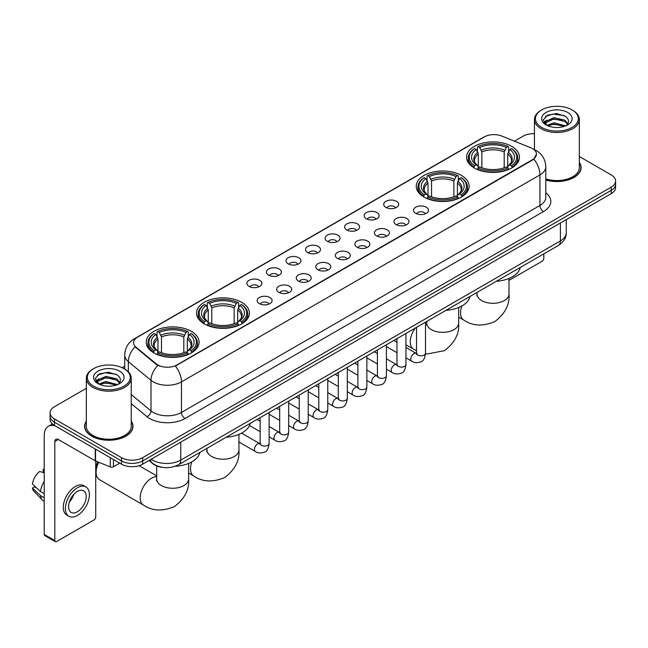 <?xml version="1.0" encoding="UTF-8"?>
<svg xmlns="http://www.w3.org/2000/svg" width="648" height="648" viewBox="0 0 648 648"><rect width="100%" height="100%" fill="white"/><g stroke="black" fill="none" stroke-linecap="round" stroke-linejoin="round"><path stroke-width="0.97" d="M461.408 175.438A26.447 15.269 0 0 0 432.589 172.133A26.447 15.269 0 0 0 416.259 186.235A26.447 15.269 0 0 0 424.003 197.032A26.447 15.269 0 0 0 452.822 200.345A26.447 15.269 0 0 0 469.152 186.235A26.447 15.269 0 0 0 461.408 175.438M241.664 302.308A26.447 15.269 0 0 0 212.844 298.995A26.447 15.269 0 0 0 196.522 313.097A26.447 15.269 0 0 0 204.266 323.895A26.447 15.269 0 0 0 233.086 327.208A26.447 15.269 0 0 0 249.415 313.097A26.447 15.269 0 0 0 241.664 302.308M191.354 331.355A26.447 15.269 0 0 0 162.535 328.042A26.447 15.269 0 0 0 146.205 342.152A26.447 15.269 0 0 0 153.957 352.941A26.447 15.269 0 0 0 182.777 356.254A26.447 15.269 0 0 0 199.098 342.152A26.447 15.269 0 0 0 191.354 331.355M511.718 146.391A26.447 15.269 0 0 0 482.898 143.078A26.447 15.269 0 0 0 466.576 157.189A26.447 15.269 0 0 0 474.32 167.986A26.447 15.269 0 0 0 503.14 171.291A26.447 15.269 0 0 0 519.461 157.189A26.447 15.269 0 0 0 511.718 146.391M385.9 207.417A7.484 4.317 180 0 1 384.418 206.202A7.484 4.317 180 0 1 386.897 200.831A7.484 4.317 180 0 1 396.487 201.309A7.484 4.317 180 0 1 397.969 206.202A7.484 4.317 180 0 1 385.9 207.417M395.572 207.87A4.487 2.592 0 0 0 394.373 206.607A4.487 2.592 0 0 0 389.942 205.951A4.487 2.592 0 0 0 386.816 207.87M366.355 218.708A7.484 4.317 180 0 1 364.873 217.485A7.484 4.317 180 0 1 367.351 212.115A7.484 4.317 180 0 1 376.942 212.593A7.484 4.317 180 0 1 378.424 217.485A7.484 4.317 180 0 1 366.355 218.708M376.026 219.154A4.487 2.592 0 0 0 374.819 217.89A4.487 2.592 0 0 0 370.397 217.234A4.487 2.592 0 0 0 367.27 219.154M346.81 229.991A7.484 4.317 180 0 1 345.319 228.768A7.484 4.317 180 0 1 347.806 223.398A7.484 4.317 180 0 1 357.396 223.876A7.484 4.317 180 0 1 358.879 228.768A7.484 4.317 180 0 1 346.81 229.991M356.481 230.437A4.487 2.592 0 0 0 355.274 229.173A4.487 2.592 0 0 0 350.851 228.517A4.487 2.592 0 0 0 347.717 230.437M327.264 241.275A7.484 4.317 180 0 1 325.774 240.052A7.484 4.317 180 0 1 328.252 234.681A7.484 4.317 180 0 1 337.843 235.167A7.484 4.317 180 0 1 339.333 240.052A7.484 4.317 180 0 1 327.264 241.275M336.936 241.72A4.487 2.592 0 0 0 335.729 240.465A4.487 2.592 0 0 0 331.306 239.801A4.487 2.592 0 0 0 328.171 241.72M307.719 252.558A7.484 4.317 180 0 1 306.229 251.335A7.484 4.317 180 0 1 308.707 245.965A7.484 4.317 180 0 1 318.298 246.451A7.484 4.317 180 0 1 319.788 251.335A7.484 4.317 180 0 1 307.719 252.558M317.39 253.012A4.487 2.592 0 0 0 316.184 251.748A4.487 2.592 0 0 0 311.761 251.092A4.487 2.592 0 0 0 308.626 253.012M288.166 263.849A7.484 4.317 180 0 1 286.683 262.626A7.484 4.317 180 0 1 289.162 257.256A7.484 4.317 180 0 1 298.752 257.734A7.484 4.317 180 0 1 300.235 262.626A7.484 4.317 180 0 1 288.166 263.849M297.845 264.295A4.487 2.592 0 0 0 296.638 263.031A4.487 2.592 0 0 0 292.216 262.375A4.487 2.592 0 0 0 289.081 264.295M268.62 275.133A7.484 4.317 180 0 1 267.138 273.91A7.484 4.317 180 0 1 269.617 268.539A7.484 4.317 180 0 1 279.207 269.017A7.484 4.317 180 0 1 280.689 273.91A7.484 4.317 180 0 1 268.62 275.133M278.292 275.578A4.487 2.592 0 0 0 277.093 274.315A4.487 2.592 0 0 0 272.662 273.659A4.487 2.592 0 0 0 269.536 275.578M249.075 286.416A7.484 4.317 180 0 1 247.593 285.193A7.484 4.317 180 0 1 250.071 279.823A7.484 4.317 180 0 1 259.662 280.309A7.484 4.317 180 0 1 261.144 285.193A7.484 4.317 180 0 1 249.075 286.416M258.746 286.861A4.487 2.592 0 0 0 257.54 285.598A4.487 2.592 0 0 0 253.117 284.942A4.487 2.592 0 0 0 249.99 286.861M415.716 213.346A7.484 4.317 180 0 1 414.226 212.123A7.484 4.317 180 0 1 416.713 206.753A7.484 4.317 180 0 1 426.303 207.239A7.484 4.317 180 0 1 427.785 212.123A7.484 4.317 180 0 1 415.716 213.346M425.388 213.799A4.487 2.592 0 0 0 424.181 212.536A4.487 2.592 0 0 0 419.758 211.88A4.487 2.592 0 0 0 416.624 213.799M396.171 224.637A7.484 4.317 180 0 1 394.681 223.414A7.484 4.317 180 0 1 397.159 218.044A7.484 4.317 180 0 1 406.75 218.522A7.484 4.317 180 0 1 408.24 223.414A7.484 4.317 180 0 1 396.171 224.637M405.842 225.083A4.487 2.592 0 0 0 404.636 223.819A4.487 2.592 0 0 0 400.213 223.163A4.487 2.592 0 0 0 397.078 225.083M376.626 235.921A7.484 4.317 180 0 1 375.135 234.698A7.484 4.317 180 0 1 377.614 229.327A7.484 4.317 180 0 1 387.204 229.805A7.484 4.317 180 0 1 388.695 234.698A7.484 4.317 180 0 1 376.626 235.921M386.297 236.366A4.487 2.592 0 0 0 385.09 235.103A4.487 2.592 0 0 0 380.668 234.446A4.487 2.592 0 0 0 377.533 236.366M357.072 247.204A7.484 4.317 180 0 1 355.59 245.981A7.484 4.317 180 0 1 358.069 240.611A7.484 4.317 180 0 1 367.659 241.096A7.484 4.317 180 0 1 369.141 245.981A7.484 4.317 180 0 1 357.072 247.204M366.752 247.649A4.487 2.592 0 0 0 365.545 246.386A4.487 2.592 0 0 0 361.122 245.73A4.487 2.592 0 0 0 357.988 247.649M337.527 258.487A7.484 4.317 180 0 1 336.045 257.264A7.484 4.317 180 0 1 338.523 251.894A7.484 4.317 180 0 1 348.114 252.38A7.484 4.317 180 0 1 349.596 257.264A7.484 4.317 180 0 1 337.527 258.487M347.198 258.941A4.487 2.592 0 0 0 346 257.677A4.487 2.592 0 0 0 341.569 257.013A4.487 2.592 0 0 0 338.442 258.941M317.982 269.771A7.484 4.317 180 0 1 316.499 268.556A7.484 4.317 180 0 1 318.978 263.177A7.484 4.317 180 0 1 328.568 263.663A7.484 4.317 180 0 1 330.051 268.556A7.484 4.317 180 0 1 317.982 269.771M327.653 270.224A4.487 2.592 0 0 0 326.446 268.961A4.487 2.592 0 0 0 322.024 268.304A4.487 2.592 0 0 0 318.897 270.224M298.436 281.062A7.484 4.317 180 0 1 296.954 279.839A7.484 4.317 180 0 1 299.433 274.469A7.484 4.317 180 0 1 309.023 274.946A7.484 4.317 180 0 1 310.505 279.839A7.484 4.317 180 0 1 298.436 281.062M308.108 281.507A4.487 2.592 0 0 0 306.901 280.244A4.487 2.592 0 0 0 302.478 279.588A4.487 2.592 0 0 0 299.344 281.507M278.891 292.345A7.484 4.317 180 0 1 277.401 291.122A7.484 4.317 180 0 1 279.879 285.752A7.484 4.317 180 0 1 289.478 286.23A7.484 4.317 180 0 1 290.96 291.122A7.484 4.317 180 0 1 278.891 292.345M288.562 292.791A4.487 2.592 0 0 0 287.356 291.527A4.487 2.592 0 0 0 282.933 290.871A4.487 2.592 0 0 0 279.798 292.791M259.346 303.629A7.484 4.317 180 0 1 257.855 302.405A7.484 4.317 180 0 1 260.334 297.035A7.484 4.317 180 0 1 269.924 297.521A7.484 4.317 180 0 1 271.415 302.405A7.484 4.317 180 0 1 259.346 303.629M269.017 304.074A4.487 2.592 0 0 0 267.81 302.81A4.487 2.592 0 0 0 263.388 302.154A4.487 2.592 0 0 0 260.253 304.074M530.736 147.76A13.47 7.776 180 0 1 532.535 148.635A13.47 7.776 180 0 1 536.479 154.135A13.47 7.776 180 0 1 532.535 159.635L176.888 364.962A13.47 7.776 180 0 1 156.322 363.925L135.983 347.15A13.47 7.776 180 0 1 133.545 342.687A13.47 7.776 180 0 1 137.489 337.187L484.429 136.89A13.47 7.776 180 0 1 501.682 136.015L530.736 147.76M162.454 467.362A14.969 8.643 180 0 1 152.985 463.822L148.983 460.517M86.338 421.07A24.203 13.973 0 0 0 84.588 426.279A24.203 13.973 0 0 0 91.684 436.161A24.203 13.973 0 0 0 118.049 439.19A24.203 13.973 0 0 0 132.994 426.279A24.203 13.973 0 0 0 131.244 421.07M536.479 154.135L533.839 159.084L532.535 160.032L175.373 366.047A17.464 10.085 60 0 1 181.472 381.875A19.958 11.526 180 0 1 153.252 381.875A19.958 11.526 180 0 1 151.008 380.336L128.345 361.641A19.958 11.526 180 0 1 124.732 355.031L124.732 369.077M86.338 388.314L54.456 406.725A14.969 8.643 0 0 0 50.074 412.833L50.074 419.353A14.969 8.643 0 0 0 54.456 425.461L121.492 464.171L121.492 460.906A14.969 8.643 0 0 0 142.665 460.906L611.218 190.391A14.969 8.643 0 0 0 615.6 184.283A14.969 8.643 0 0 1 611.218 190.391L142.665 460.906A14.969 8.643 0 0 1 121.492 460.906L54.456 422.204L121.492 460.906L121.492 457.65A14.969 8.643 0 0 0 142.665 457.65L611.218 187.134A14.969 8.643 0 0 0 615.6 181.019A14.969 8.643 0 0 0 611.218 174.911L579.336 156.5M50.074 416.097A14.969 8.643 0 0 0 54.456 422.204A14.969 8.643 0 0 1 50.074 416.097M159.351 366.047L156.322 364.516L135.076 346.826A17.464 11.68 129.5 0 0 128.345 361.641L128.345 371.831M545.794 179.998A24.203 13.973 0 0 0 581.078 167.581A24.203 13.973 0 0 0 579.336 162.364M534.43 133.691A14.969 8.643 0 0 0 523.009 136.21L514.423 141.167M124.732 366.152L122.099 367.675M50.074 412.833A14.969 8.643 0 0 0 54.456 418.948L121.492 457.65M121.492 464.171A14.969 8.643 0 0 0 142.665 464.171L611.218 193.655A14.969 8.643 0 0 0 615.6 187.539L615.6 181.019M508.988 280.382L542.06 261.282A2.495 1.442 120 0 0 543.826 258.228L543.826 253.862M541.712 127.445A21.457 12.385 0 0 0 572.054 127.445A21.457 12.385 0 0 0 572.054 109.925L572.759 110.338A22.453 12.96 0 0 1 579.336 119.499A22.453 12.96 0 0 1 565.477 131.479A22.453 12.96 0 0 1 541.007 128.668A22.453 12.96 0 0 1 534.43 119.499A22.453 12.96 0 0 1 541.007 110.338L541.712 109.925A21.457 12.385 0 0 0 541.712 127.445M545.794 178.848A22.453 12.96 0 0 0 579.336 167.581L579.336 119.499M545.794 179.836A23.952 13.827 0 0 0 580.835 167.581A23.952 13.827 0 0 0 579.336 162.761M546.896 125.356L553.959 122.788L565.631 125.915M547.965 125.842L553.959 124.084L564.416 126.352M546.701 125.258L545.6 122.837L545.989 121.362L553.959 117.62L564.854 120.163L567.842 123.703M545.632 124.546L545.6 122.837M545.681 123.484L545.989 122.65L553.959 118.908L564.854 121.46L567.502 124.238M566.101 125.712A11.275 6.512 0 0 0 566.587 125.283C569.462 122.148 569.082 119.167 565.445 116.34L556.624 113.562L547.528 115.15L543.299 119.831L546.037 124.845M567.68 112.452A15.269 8.813 0 0 0 546.118 112.436A15.269 8.813 0 0 0 546.021 124.886A15.269 8.813 0 0 0 546.086 124.918A15.269 8.813 0 0 0 567.745 124.886A15.269 8.813 0 0 0 567.68 112.452M567.543 124.999L568.644 124.246M572.759 110.338L572.054 109.925A21.457 12.385 0 0 0 541.712 109.925M545.43 116.438L553.076 114.088L564.181 115.571M543.964 122.731L546.045 121.257M549.488 119.912L553.076 119.264L562.059 120.034M549.488 125.088L553.076 124.432L562.059 125.21M543.729 122.318L546.912 120.18M473.842 167.702L474.555 165.815A23.749 13.713 0 0 1 474.555 148.562L476.183 149.51A21.457 12.385 0 0 0 476.183 164.867L477.803 165.783L478.321 167.711M478.321 166.925L478.321 154.03L476.183 149.51M477.374 151.551L477.374 146.934L478.078 146.529A23.749 13.713 0 0 1 507.959 146.529L506.323 147.469A21.457 12.385 0 0 0 479.714 147.469L481.845 151.988L481.845 167.767M504.193 167.767L504.193 151.988L506.323 147.469M496.319 281.289A27.443 15.844 0 0 0 520.263 267.462M477.374 169.071A24.746 14.288 0 0 0 508.664 169.071L507.959 167.848A23.749 13.713 0 0 1 478.078 167.848L477.374 169.501M508.664 169.501L508.664 169.071M474.555 148.562L473.842 148.967A24.746 14.288 0 0 0 468.269 157.999A24.746 14.288 0 0 0 473.842 167.038M507.959 146.529L508.664 146.934L508.664 151.551M478.078 167.848L479.714 166.909A21.457 12.385 0 0 0 506.323 166.909L507.959 167.848M476.183 164.867L474.555 165.815M479.714 147.469L478.078 146.529M477.803 152.288A19.189 11.081 0 0 0 477.803 165.783L477.892 165.848C475.162 163.207 474.053 161.417 474.555 160.477A18.46 10.66 0 0 1 478.321 154.03M512.195 167.038A24.746 14.288 0 0 0 517.768 157.999A24.746 14.288 0 0 0 512.195 148.967L511.483 148.562A23.749 13.713 0 0 1 511.483 165.815L512.195 167.702M511.483 165.815L509.855 164.867A21.457 12.385 0 0 0 509.855 149.51L511.483 148.562M509.855 149.51L507.716 154.03L507.716 166.925L508.243 165.783L509.855 164.867M507.716 154.03A18.46 10.66 0 0 1 511.483 160.477C511.985 161.425 510.875 163.215 508.145 165.848L508.243 165.783A19.189 11.081 0 0 0 508.243 152.288M507.716 167.711L507.716 166.925M423.533 196.749L424.238 194.862A23.749 13.713 0 0 1 424.238 177.609L425.874 178.556A21.457 12.385 0 0 0 425.874 193.914L427.486 194.837L428.004 196.757M428.004 195.971L428.004 183.076L425.874 178.556M427.056 180.598L427.056 175.981L427.769 175.576A23.749 13.713 0 0 1 457.642 175.576L456.014 176.515A21.457 12.385 0 0 0 429.405 176.515L431.536 181.035L431.536 196.814M453.875 196.814L453.875 181.035L456.014 176.515M446.002 310.335A27.443 15.844 0 0 0 469.954 296.509M427.056 198.118A24.746 14.288 0 0 0 458.355 198.118L457.642 196.895A23.749 13.713 0 0 1 427.769 196.895L427.056 198.547M458.355 198.547L458.355 198.118M424.238 177.609L423.533 178.014A24.746 14.288 0 0 0 417.96 187.053A24.746 14.288 0 0 0 423.533 196.085M457.642 175.576L458.355 175.981L458.355 180.598M427.769 196.895L429.405 195.955A21.457 12.385 0 0 0 456.014 195.955L457.642 196.895M425.874 193.914L424.238 194.862M429.405 176.515L427.769 175.576M427.486 181.335A19.189 11.081 0 0 0 427.486 194.837L427.575 194.894C424.853 192.254 423.735 190.463 424.246 189.524A18.46 10.66 0 0 1 428.004 183.076M461.878 196.085A24.746 14.288 0 0 0 467.459 187.053A24.746 14.288 0 0 0 461.878 178.014L461.174 177.609A23.749 13.713 0 0 1 461.174 194.862L461.878 196.749M461.174 194.862L459.537 193.914A21.457 12.385 0 0 0 459.537 178.556L461.174 177.609M459.537 178.556L457.407 183.076L457.407 195.971L457.925 194.837L459.537 193.914M457.407 183.076A18.46 10.66 0 0 1 461.165 189.524C461.668 190.472 460.558 192.262 457.836 194.894L457.925 194.837A19.189 11.081 0 0 0 457.925 181.335M457.407 196.757L457.407 195.971M203.788 323.619L204.501 321.724A23.749 13.713 0 0 1 204.501 304.479L206.137 305.419A21.457 12.385 0 0 0 206.137 320.784L207.749 321.7L208.267 323.627M208.267 322.842L208.267 309.938L206.137 305.419M207.32 307.46L207.32 302.843L208.032 302.438A23.749 13.713 0 0 1 237.905 302.438L236.269 303.386A21.457 12.385 0 0 0 209.66 303.386L211.799 307.905L211.799 323.676M234.139 323.676L234.139 307.905L236.269 303.386M226.265 437.206A27.443 15.844 0 0 0 250.209 423.379M207.32 324.988A24.746 14.288 0 0 0 238.61 324.988L237.905 323.765A23.749 13.713 0 0 1 208.032 323.765L207.32 325.409M238.61 325.409L238.61 324.988M204.501 304.479L203.788 304.884A24.746 14.288 0 0 0 198.215 313.916A24.746 14.288 0 0 0 203.788 322.947M237.905 302.438L238.61 302.843L238.61 307.46M208.032 323.765L209.66 322.817A21.457 12.385 0 0 0 236.269 322.817L237.905 323.765M206.137 320.784L204.501 321.724M209.66 303.386L208.032 302.438M207.749 308.197A19.189 11.081 0 0 0 207.749 321.7L207.838 321.756C205.108 319.124 203.999 317.334 204.501 316.386A18.46 10.66 0 0 1 208.267 309.938M242.141 322.947A24.746 14.288 0 0 0 247.714 313.916A24.746 14.288 0 0 0 242.141 304.884L241.429 304.479A23.749 13.713 0 0 1 241.429 321.724L242.141 323.619M241.429 321.724L239.801 320.784A21.457 12.385 0 0 0 239.801 305.419L241.429 304.479M239.801 305.419L237.662 309.938L237.662 322.842L238.189 321.7L239.801 320.784M237.662 309.938A18.46 10.66 0 0 1 241.429 316.386C241.931 317.342 240.821 319.124 238.1 321.756L238.189 321.7A19.189 11.081 0 0 0 238.189 308.197M237.662 323.627L237.662 322.842M98.796 462.291A15.965 9.218 120 0 0 96.09 472.319L96.09 468.245A10.976 6.334 -60 0 1 97.702 461.846M96.09 472.319A15.965 9.218 120 0 0 99.395 479.625L143.5 505.092A15.965 9.218 -60 0 1 141.053 492.294A15.965 9.218 -60 0 1 151.486 478.224A15.965 9.218 -60 0 1 156.686 476.685M153.479 352.666L154.192 350.771A23.749 13.713 0 0 1 154.192 333.526L155.82 334.465A21.457 12.385 0 0 0 155.82 349.831L157.432 350.746L157.958 352.674M157.958 351.888L157.958 338.985L155.82 334.465M157.01 336.514L157.01 331.889L157.715 331.484A23.749 13.713 0 0 1 187.588 331.484L185.96 332.432A21.457 12.385 0 0 0 159.351 332.432L161.482 336.952L161.482 352.723M183.821 352.723L183.821 336.952L185.96 332.432M175.098 466.301A27.443 15.844 0 0 0 199.9 452.425M157.01 354.035A24.746 14.288 0 0 0 188.301 354.035L187.588 352.812A23.749 13.713 0 0 1 157.715 352.812L157.01 354.456M188.301 354.456L188.301 354.035M154.192 333.526L153.479 333.931A24.746 14.288 0 0 0 147.906 342.962A24.746 14.288 0 0 0 153.479 351.994M187.588 331.484L188.301 331.889L188.301 336.514M157.715 352.812L159.351 351.864A21.457 12.385 0 0 0 185.96 351.864L187.588 352.812M155.82 349.831L154.192 350.771M159.351 332.432L157.715 331.484M157.432 337.244A19.189 11.081 0 0 0 157.432 350.746L157.521 350.803C154.799 348.17 153.689 346.38 154.192 345.441A18.46 10.66 0 0 1 157.958 338.985M191.832 351.994A24.746 14.288 0 0 0 197.405 342.962A24.746 14.288 0 0 0 191.832 333.931L191.12 333.526A23.749 13.713 0 0 1 191.12 350.771L191.832 352.666M191.12 350.771L189.483 349.831A21.457 12.385 0 0 0 189.483 334.465L191.12 333.526M189.483 334.465L187.353 338.985L187.353 351.888L187.871 350.746L189.483 349.831M187.353 338.985A18.46 10.66 0 0 1 191.111 345.441C191.622 346.388 190.504 348.179 187.782 350.803L187.871 350.746A19.189 11.081 0 0 0 187.871 337.244M187.353 352.674L187.353 351.888M113.465 459.529L113.465 466.763L119.726 463.15M55.202 425.898A19.958 11.526 -120 0 0 48.357 426.311A19.958 11.526 -120 0 0 44.226 435.448L44.226 534.446L54.813 540.554L54.813 441.555A4.99 2.884 60 0 1 55.841 439.271A4.99 2.884 60 0 1 58.336 439.522L95.232 460.817L95.232 449.007M54.813 540.554A2.495 1.442 120 0 0 55.323 541.696L44.744 535.588A2.495 1.442 -60 0 1 44.226 534.446M55.323 541.696A2.495 1.442 120 0 0 56.57 541.574L93.976 519.98A2.495 1.442 120 0 0 95.734 516.926L95.734 461.052M113.465 466.763A2.495 1.442 180 0 1 110.273 466.925L95.564 460.979A2.495 1.442 180 0 1 95.232 460.817M77.387 511.79A12.474 7.201 120 0 0 85.536 500.799A12.474 7.201 120 0 0 83.624 490.803A12.474 7.201 120 0 0 77.387 491.427A12.474 7.201 120 0 0 69.239 502.419A12.474 7.201 120 0 0 71.15 512.414A12.474 7.201 120 0 0 77.387 511.79M69.328 502.127A12.474 7.201 120 0 0 73.807 494.367M44.226 469.735L43.165 469.419L43.165 471.922L44.226 472.538M85.876 486.915L83.754 485.692A16.961 9.793 120 0 0 75.273 486.535A16.961 9.793 120 0 0 64.193 501.487A16.961 9.793 120 0 0 66.793 515.079L68.907 516.302A16.961 9.793 120 0 0 77.387 515.46A16.961 9.793 120 0 0 88.476 500.515A16.961 9.793 120 0 0 85.876 486.915A16.961 9.793 120 0 0 77.387 487.758A16.961 9.793 120 0 0 66.307 502.71A16.961 9.793 120 0 0 68.907 516.302M44.226 481.399A16.467 9.509 120 0 0 40.476 491.549L32.4 483.991A12.976 7.493 120 0 1 39.641 471.452L44.226 472.846M44.226 493.711L40.476 491.549M36.766 488.082L34.571 486.81L32.4 488.065L40.476 495.623L44.226 497.786M40.476 495.623A16.467 9.509 120 0 0 42.509 500.224A16.467 9.509 120 0 0 43.756 501.204L44.226 501.471M44.226 469.12A12.976 7.493 120 0 0 43.165 469.419M32.4 488.065A12.976 7.493 120 0 0 33.931 491.297L42.509 500.224M93.62 386.151A21.457 12.385 0 0 0 123.962 386.151A21.457 12.385 0 0 0 123.962 368.631L124.667 369.036A22.453 12.96 0 0 1 131.244 378.205A22.453 12.96 0 0 1 117.385 390.185A22.453 12.96 0 0 1 92.915 387.374A22.453 12.96 0 0 1 86.338 378.205A22.453 12.96 0 0 1 92.915 369.036L93.62 368.631A21.457 12.385 0 0 0 93.62 386.151M86.338 378.205L86.338 426.279A22.453 12.96 0 0 0 92.915 435.448A22.453 12.96 0 0 0 117.385 438.259A22.453 12.96 0 0 0 131.244 426.279L131.244 378.205M86.338 421.467A23.952 13.827 0 0 0 84.839 426.279A23.952 13.827 0 0 0 91.854 436.055A23.952 13.827 0 0 0 117.96 439.052A23.952 13.827 0 0 0 132.743 426.279A23.952 13.827 0 0 0 131.244 421.467M98.812 384.062L105.875 381.494L117.539 384.612M99.881 384.548L105.875 382.79L116.332 385.058M98.618 383.964L97.516 381.534L97.897 380.06L105.875 376.318L116.77 378.869L119.758 382.401M97.548 383.252L97.516 381.534M97.589 382.182L97.897 381.356L105.875 377.614L116.77 380.157L119.418 382.944M118.017 384.418A11.275 6.512 0 0 0 118.495 383.989C121.37 380.854 120.99 377.865 117.353 375.038L108.532 372.268L99.436 373.847L95.207 378.537L97.953 383.551M119.588 371.158A15.269 8.813 0 0 0 98.026 371.134A15.269 8.813 0 0 0 97.929 383.584A15.269 8.813 0 0 0 97.994 383.624A15.269 8.813 0 0 0 119.653 383.584A15.269 8.813 0 0 0 119.588 371.158M119.451 383.697L120.552 382.952M124.667 369.036L123.962 368.631A21.457 12.385 0 0 0 93.62 368.631M97.346 375.135L104.984 372.786L116.097 374.269M95.872 381.437L97.953 379.955M101.404 378.61L104.984 377.962L113.975 378.732M101.404 383.786L104.984 383.138L113.975 383.908M95.637 381.016L98.82 378.877M135.983 347.15L135.983 347.741M156.322 363.925L156.322 364.516M176.888 364.962L176.888 365.367M545.794 192.748A24.948 14.402 180 0 1 543.47 211.58L185.004 418.535A4.99 2.884 60 0 1 181.472 412.428L539.946 205.465A19.958 11.526 0 0 0 545.794 197.316L545.794 166.763A19.958 11.526 180 0 1 539.946 174.911A17.464 10.085 -120 0 0 533.839 159.084M185.004 418.535A24.948 14.402 180 0 1 149.72 418.535A24.948 14.402 180 0 1 146.926 416.615L131.244 403.688M157.812 365.44A17.464 11.68 129.5 0 0 151.008 380.336L151.008 410.889A19.958 11.526 0 0 0 153.252 412.428A19.958 11.526 0 0 0 181.472 412.428L181.472 381.875L539.946 174.911L539.946 205.465A4.99 2.884 60 0 0 543.47 211.58M545.794 166.763C545.454 159.586 542.295 154.208 536.325 150.619L533.806 149.388A17.464 8.181 112 0 0 533.571 149.307M136.007 338.207A17.464 10.085 -120 0 0 134.201 338.888C128.223 342.476 125.072 347.855 124.732 355.031M134.201 338.888L482.963 137.53A17.464 10.085 60 0 1 484.283 136.971M142.665 457.65L142.665 464.171M611.218 187.134L611.218 193.655M54.456 418.948L54.456 425.461M131.244 394.591L151.008 410.889A4.99 3.337 -50.5 0 1 146.926 416.615M151.203 459.238A19.958 11.526 0 0 0 152.539 460.096A19.958 11.526 0 0 0 180.768 460.096L560.407 240.91A19.958 11.526 0 0 0 566.255 232.762C566.401 237.719 563.76 241.955 558.341 245.479L178.702 464.665A9.979 5.759 60 0 0 180.768 460.096L180.768 442.171M560.407 222.985L560.407 240.91A9.979 5.759 60 0 1 558.341 245.479M150.393 459.707A9.979 6.674 129.5 0 0 152.134 462.947L149.105 460.453M508.988 278.446L508.988 294.079A15.965 9.218 180 0 1 504.306 300.599A15.965 9.218 180 0 1 481.731 300.599A15.965 9.218 180 0 1 477.05 294.079L476.839 295.958M508.988 294.079C509.814 304.576 505.084 313.754 494.805 321.611C482.865 326.584 472.554 326.09 463.863 320.128A15.965 9.218 -60 0 1 461.878 305.945M504.193 151.988A18.46 10.66 0 0 0 481.845 151.988M504.711 150.247A19.189 11.081 0 0 0 481.326 150.247M458.671 307.492L458.671 323.125A15.965 9.218 180 0 1 453.997 329.646A15.965 9.218 180 0 1 431.414 329.646A15.965 9.218 180 0 1 426.74 323.125L426.53 325.004M416.518 350.738L413.554 349.175A15.965 9.218 -60 0 1 415.319 328.05M453.875 181.035A18.46 10.66 0 0 0 431.536 181.035M454.402 179.293A19.189 11.081 0 0 0 431.017 179.293M238.934 434.363L238.934 449.987A15.965 9.218 180 0 1 234.26 456.508A15.965 9.218 180 0 1 211.677 456.508A15.965 9.218 180 0 1 206.996 449.987L206.793 451.875M238.934 449.987C239.76 460.493 235.03 469.67 224.751 477.527C212.811 482.501 202.5 482.007 193.817 476.045A15.965 9.218 -60 0 1 191.824 461.854M234.139 307.905A18.46 10.66 0 0 0 211.799 307.905M234.657 306.164A19.189 11.081 0 0 0 211.272 306.164M188.617 463.409L188.617 479.042A15.965 9.218 180 0 1 183.943 485.555A15.965 9.218 180 0 1 161.36 485.555A15.965 9.218 180 0 1 156.686 479.042L156.476 480.921M183.821 336.952A18.46 10.66 0 0 0 161.482 336.952M184.348 335.21A19.189 11.081 0 0 0 160.963 335.21M425.501 322.178L425.501 353.209A4.487 2.592 180 0 1 423.978 355.161A4.487 2.592 180 0 1 417.83 355.047A4.487 2.592 180 0 1 416.518 353.209L416.372 354.181L416.777 353.849M425.501 353.209C424.885 358.425 423.265 361.341 420.649 361.949C416.948 363.099 413.959 362.839 411.707 361.179A4.487 2.592 -60 0 1 411.018 357.575A4.487 2.592 -60 0 1 413.951 353.622A4.487 2.592 -60 0 1 414.153 353.508A4.487 2.592 -60 0 1 416.194 353.395L417.11 353.759M405.948 333.461L405.948 364.5A4.487 2.592 180 0 1 404.433 366.444A4.487 2.592 180 0 1 398.285 366.331A4.487 2.592 180 0 1 396.973 364.5L396.827 365.464L397.224 365.132M405.948 364.5C405.332 369.708 403.72 372.624 401.104 373.232C397.394 374.382 394.413 374.123 392.161 372.462A4.487 2.592 -60 0 1 391.473 368.866A4.487 2.592 -60 0 1 394.405 364.905A4.487 2.592 -60 0 1 394.608 364.8A4.487 2.592 -60 0 1 396.649 364.686L397.564 365.043M386.402 344.744L386.402 375.783A4.487 2.592 180 0 1 384.888 377.727A4.487 2.592 180 0 1 378.74 377.614A4.487 2.592 180 0 1 377.42 375.783L377.282 376.755L377.679 376.423M386.402 375.783C385.787 381 384.175 383.908 381.559 384.523C377.849 385.665 374.868 385.414 372.616 383.746A4.487 2.592 -60 0 1 371.928 380.149A4.487 2.592 -60 0 1 374.86 376.188A4.487 2.592 -60 0 1 375.054 376.083A4.487 2.592 -60 0 1 377.104 375.97L378.019 376.326M366.857 356.027L366.857 387.067A4.487 2.592 180 0 1 365.334 389.011A4.487 2.592 180 0 1 359.195 388.897A4.487 2.592 180 0 1 357.874 387.067L357.736 388.039L358.133 387.707M366.857 387.067C366.242 392.283 364.63 395.199 362.013 395.807C358.304 396.957 355.323 396.698 353.063 395.029A4.487 2.592 -60 0 1 352.374 391.433A4.487 2.592 -60 0 1 355.315 387.472A4.487 2.592 -60 0 1 355.509 387.366A4.487 2.592 -60 0 1 357.558 387.253L358.466 387.609M347.312 367.319L347.312 398.35A4.487 2.592 180 0 1 345.789 400.294A4.487 2.592 180 0 1 339.649 400.189A4.487 2.592 180 0 1 338.329 398.35L338.183 399.322L338.588 398.99M347.312 398.35C346.696 403.566 345.084 406.482 342.468 407.09C338.758 408.24 335.777 407.981 333.518 406.312A4.487 2.592 -60 0 1 332.829 402.716A4.487 2.592 -60 0 1 335.761 398.763A4.487 2.592 -60 0 1 335.964 398.65A4.487 2.592 -60 0 1 338.013 398.536L338.92 398.901M327.767 378.602L327.767 409.641A4.487 2.592 180 0 1 326.244 411.585A4.487 2.592 180 0 1 320.096 411.472A4.487 2.592 180 0 1 318.784 409.641L318.638 410.605L319.043 410.273M327.767 409.641C327.151 414.85 325.531 417.766 322.923 418.373C319.213 419.523 316.232 419.264 313.972 417.604A4.487 2.592 -60 0 1 313.284 413.999A4.487 2.592 -60 0 1 316.216 410.046A4.487 2.592 -60 0 1 316.418 409.941A4.487 2.592 -60 0 1 318.46 409.82L319.375 410.184M308.221 389.885L308.221 420.925A4.487 2.592 180 0 1 306.698 422.869A4.487 2.592 180 0 1 300.551 422.755A4.487 2.592 180 0 1 299.238 420.925L299.093 421.897L299.498 421.565M308.221 420.925C307.606 426.141 305.986 429.049 303.377 429.665C299.668 430.807 296.679 430.547 294.427 428.887A4.487 2.592 -60 0 1 293.738 425.291A4.487 2.592 -60 0 1 296.671 421.33A4.487 2.592 -60 0 1 296.873 421.224A4.487 2.592 -60 0 1 298.914 421.111L299.83 421.467M288.676 401.169L288.676 432.208A4.487 2.592 180 0 1 287.153 434.152A4.487 2.592 180 0 1 281.005 434.039A4.487 2.592 180 0 1 279.693 432.208L279.547 433.18L279.952 432.848M288.676 432.208C288.06 437.424 286.44 440.332 283.824 440.948C280.122 442.098 277.133 441.839 274.882 440.17A4.487 2.592 -60 0 1 274.193 436.574A4.487 2.592 -60 0 1 277.125 432.613A4.487 2.592 -60 0 1 277.328 432.508A4.487 2.592 -60 0 1 279.369 432.394L280.284 432.751M269.123 412.46L269.123 443.491A4.487 2.592 180 0 1 267.608 445.435A4.487 2.592 180 0 1 261.46 445.33A4.487 2.592 180 0 1 260.148 443.491L260.002 444.463L260.399 444.131M269.123 443.491C268.507 448.708 266.895 451.624 264.279 452.231C260.569 453.381 257.588 453.122 255.336 451.454A4.487 2.592 -60 0 1 254.648 447.857A4.487 2.592 -60 0 1 257.58 443.904A4.487 2.592 -60 0 1 257.774 443.791A4.487 2.592 -60 0 1 259.824 443.678L260.739 444.042M54.813 441.555L58.336 439.522M95.564 449.194L95.564 460.979M110.273 466.925L110.273 457.69M482.963 137.53L486.162 136.04M178.702 464.665C170.667 468.698 162.64 468.698 154.613 464.665L152.134 462.947M566.255 232.762L566.255 219.607M580.835 169.582L580.835 167.581M534.43 149.656L534.43 119.499M463.863 320.128L458.671 317.131M468.269 162.567L468.269 157.999M517.768 162.567L517.768 157.999M477.05 292.41L477.05 294.079M458.671 323.125C459.497 333.631 454.766 342.808 444.488 350.657L427.388 353.978L425.493 353.687M413.554 349.175L405.948 344.785M396.973 339.601L396.139 339.123M417.96 191.614L417.96 187.053M467.459 191.614L467.459 187.053M426.74 321.457L426.74 323.125M193.817 476.045L188.617 473.04M198.215 318.484L198.215 313.916M247.714 318.484L247.714 313.916M206.996 448.327L206.996 449.987M188.617 479.042C189.443 489.54 184.721 498.717 174.434 506.574C162.494 511.547 152.183 511.053 143.5 505.092M147.906 347.531L147.906 342.962M197.405 347.531L197.405 342.962M156.686 475.826L139.118 465.685M156.686 465.961L156.686 479.042M411.707 361.179L405.948 357.85M396.973 352.666L386.402 346.567M416.518 327.361L416.518 353.209M416.194 353.395L405.948 347.482M396.973 342.298L393.806 340.475M392.161 372.462L386.402 369.141M377.42 363.949L366.857 357.85M396.973 338.645L396.973 364.5M396.649 364.686L386.402 358.765M377.42 353.581L374.261 351.759M372.616 383.746L366.857 380.425M357.874 375.241L347.312 369.141M377.42 349.928L377.42 375.783M377.104 375.97L366.857 370.057M357.874 364.865L354.715 363.042M353.063 395.029L347.312 391.708M338.329 386.524L327.767 380.425M357.874 361.22L357.874 387.067M357.558 387.253L347.312 381.34M338.329 376.156L335.17 374.325M333.518 406.312L327.767 402.991M318.784 397.807L308.221 391.708M338.329 372.503L338.329 398.35M338.013 398.536L327.767 392.623M318.784 387.439L315.625 385.609M313.972 417.604L308.221 414.283M299.238 409.091L288.676 402.991M318.784 383.786L318.784 409.641M318.46 409.82L308.221 403.906M299.238 398.723L296.079 396.9M294.427 428.887L288.676 425.566M279.693 420.382L269.123 414.283M299.238 395.069L299.238 420.925M298.914 421.111L288.676 415.19M279.693 410.006L276.526 408.183M274.882 440.17L269.123 436.849M260.148 431.665L249.496 425.517M279.693 406.353L279.693 432.208M279.369 432.394L269.123 426.481M260.148 421.289L256.981 419.467M255.336 451.454L238.934 441.985M260.148 417.644L260.148 443.491M259.824 443.678L241.55 433.131M48.357 426.311L52.399 423.978M132.743 428.279L132.743 426.279M84.839 428.279L84.839 426.279"/></g></svg>
